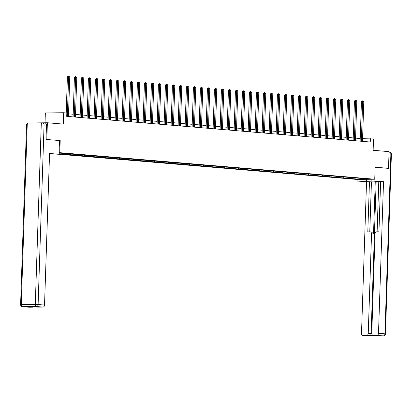 <?xml version="1.0" encoding="UTF-8"?>
<svg xmlns="http://www.w3.org/2000/svg" width="412" height="412" viewBox="0 0 412 412"><rect width="100%" height="100%" fill="white"/><g stroke="black" fill="none" stroke-linecap="round" stroke-linejoin="round"><path stroke-width="0.62" d="M59.029 154.253L356.411 179.385L374.745 179.22L59.086 152.61M29.041 123.013L47.375 122.755L63.309 124.105L63.685 112.749L45.351 112.919L45.026 122.776M387.847 168.333L388.516 168.328L389.067 151.637L373.138 150.287L373.514 138.937L362.575 138.705M42.858 122.91L45.078 123.1A2.009 1.483 94.8 0 1 45.181 123.1A2.009 1.483 94.8 0 1 46.494 125.088L46.02 139.447L60.198 140.58L46.154 139.457M46.824 139.452L47.375 122.755M360.103 178.319L59.071 153.048M360.232 178.499L367.859 179.143L360.33 179.21L350.895 178.581L350.921 177.675M59.045 153.748L350.895 178.581M63.685 112.749L66.826 113.017L66.718 116.354L370.264 142.011L370.373 138.669M350.009 178.339L350.519 177.675M345.699 177.974L346.219 177.299M343.011 177.747L343.515 177.088M338.7 177.381L339.22 176.707M336.007 177.155L336.516 176.496M331.701 176.789L332.221 176.115M329.008 176.563L329.518 175.903M324.697 176.202L325.217 175.522M322.004 175.97L322.514 175.311M317.698 175.61L318.1 174.77M315.005 175.378L315.515 174.719M310.694 175.018L311.101 174.178M308.006 174.791L308.516 174.127M303.696 174.425L304.216 173.751M301.002 174.199L301.512 173.534M296.697 173.833L297.217 173.158M294.003 173.607L294.513 172.942M289.693 173.241L290.213 172.566M287.004 173.014L287.509 172.35M282.694 172.649L283.096 171.809M280 172.422L280.51 171.763M275.695 172.056L276.097 171.217M273.002 171.83L273.511 171.171M268.691 171.464L269.093 170.625M265.998 171.238L266.507 170.578M261.692 170.877L262.094 170.032M258.999 170.645L259.508 169.986M254.688 170.285L255.095 169.445M252 170.053L252.51 169.394M247.689 169.692L248.209 169.018M244.996 169.466L245.506 168.802M240.69 169.1L241.211 168.426M237.997 168.874L238.507 168.209M233.686 168.508L234.207 167.833M230.998 168.281L231.503 167.617M226.688 167.916L227.089 167.076M223.994 167.689L224.504 167.025M219.689 167.323L220.09 166.484M216.995 167.097L217.505 166.438M212.685 166.731L213.086 165.892M209.991 166.505L210.501 165.845M205.686 166.139L206.088 165.3M202.992 165.912L203.502 165.253M198.682 165.552L199.089 164.707M195.994 165.32L196.503 164.661M191.683 164.96L192.203 164.285M188.99 164.728L189.499 164.069M184.684 164.367L185.204 163.693M181.991 164.141L182.501 163.476M177.68 163.775L178.2 163.101M174.992 163.549L175.497 162.884M170.681 163.183L171.201 162.508M167.988 162.956L168.498 162.292M163.682 162.591L164.203 161.916M160.989 162.364L161.499 161.7M156.678 161.998L157.199 161.324M153.985 161.772L154.495 161.113M149.68 161.406L150.2 160.732M146.986 161.18L147.496 160.52M142.676 160.814L143.196 160.139M139.987 160.587L140.497 159.928M135.677 160.227L136.197 159.547M132.983 159.995L133.493 159.336M128.678 159.635L129.198 158.96M125.984 159.403L126.494 158.744M121.674 159.042L122.194 158.368M118.986 158.816L119.49 158.151M114.675 158.45L115.195 157.775M111.982 158.223L112.491 157.559M107.676 157.858L108.196 157.183M104.983 157.631L105.493 156.967M100.672 157.266L101.192 156.591M97.979 157.039L98.489 156.375M93.673 156.673L94.194 155.999M90.98 156.447L91.49 155.787M86.669 156.081L87.19 155.406M83.981 155.854L84.491 155.195M79.67 155.489L80.191 154.814M76.977 155.262L77.487 154.603M72.672 154.902L73.192 154.222M69.978 154.67L70.488 154.011M65.668 154.309L66.188 153.635M62.979 154.083L63.484 153.418M60.198 140.58L59.797 152.6M388.516 168.328L375.141 167.2L374.745 179.22M360.217 138.509L355.571 138.118M353.218 137.917L348.573 137.526M346.214 137.325L341.569 136.933M339.215 136.733L334.57 136.341M332.211 136.14L327.571 135.749M325.212 135.548L320.567 135.157M318.213 134.956L313.568 134.564M311.209 134.369L306.569 133.972M304.211 133.776L299.565 133.38M297.212 133.184L292.566 132.793M290.208 132.592L285.562 132.201M283.209 132L278.563 131.608M276.205 131.407L271.565 131.016M269.206 130.815L264.561 130.424M262.207 130.223L257.562 129.832M255.203 129.631L250.563 129.239M248.204 129.044L243.559 128.647M241.205 128.451L236.56 128.055M234.201 127.859L229.556 127.468M227.203 127.267L222.557 126.875M220.199 126.675L215.558 126.283M213.2 126.082L208.554 125.691M206.201 125.49L201.556 125.099M199.197 124.898L194.557 124.506M192.198 124.306L187.553 123.914M185.199 123.718L180.554 123.322M178.195 123.126L173.55 122.73M171.196 122.534L166.551 122.143M164.192 121.942L159.552 121.55M157.193 121.349L152.548 120.958M150.195 120.757L145.549 120.366M143.191 120.165L138.55 119.774M136.192 119.573L131.546 119.181M129.193 118.98L124.548 118.589M122.189 118.393L117.544 117.997M115.19 117.801L110.545 117.405M108.186 117.209L103.546 116.817M101.187 116.617L96.542 116.225M94.188 116.024L89.543 115.633M87.184 115.432L82.544 115.041M80.185 114.84L75.54 114.448M73.187 114.248L68.541 113.856M360.33 179.21L360.397 178.514M352.703 178.566L353.223 177.891M362.854 141.383L362.941 138.736M63.86 154.325L63.891 153.418M70.864 154.917L70.89 154.011M77.863 155.509L77.894 154.598M84.862 156.102L84.893 155.19M91.866 156.689L91.897 155.782M98.865 157.281L98.895 156.375M105.863 157.873L105.894 156.967M112.867 158.465L112.898 157.559M119.866 159.058L119.897 158.151M126.87 159.65L126.896 158.744M133.869 160.242L133.9 159.336M140.868 160.835L140.899 159.923M147.872 161.427L147.903 160.515M154.871 162.014L154.902 161.107M161.87 162.606L161.901 161.7M168.874 163.198L168.905 162.292M175.873 163.791L175.903 162.884M182.877 164.383L182.902 163.476M189.875 164.975L189.906 164.069M196.874 165.567L196.905 164.661M203.878 166.16L203.909 165.248M210.877 166.752L210.908 165.84M217.876 167.339L217.907 166.433M224.88 167.931L224.911 167.025M231.879 168.523L231.91 167.617M238.883 169.116L238.909 168.209M245.882 169.708L245.912 168.802M252.88 170.3L252.911 169.394M259.884 170.892L259.915 169.986M266.883 171.485L266.914 170.573M273.882 172.077L273.913 171.165M280.886 172.664L280.917 171.758M287.885 173.256L287.916 172.35M294.889 173.849L294.915 172.942M301.888 174.441L301.919 173.534M308.887 175.033L308.918 174.127M315.891 175.625L315.922 174.719M322.89 176.218L322.92 175.311M329.888 176.81L329.919 175.898M336.892 177.397L336.923 176.49M343.891 177.989L343.922 177.083M68.454 116.488A0.67 0.448 89.5 0 0 68.454 116.503L69.767 76.956L67.403 76.874L66.208 112.965M67.331 116.405A0.67 0.448 89.5 0 0 67.331 116.395L68.634 76.024L69.767 76.956M67.403 76.874L68.14 76.029L68.634 76.024M59.483 140.585L59.029 154.273L49.734 153.764A7.524 0.35 -178.1 0 0 49.553 153.748M59.029 154.273L49.558 153.475L44.532 305.06A2.009 1.483 94.8 0 1 42.977 307.074L39.212 307.11A2.009 1.483 94.8 0 1 39.109 307.105A2.009 1.483 94.8 0 1 39.006 307.089M33.475 306.894A2.009 1.483 94.8 0 1 32.723 307.167L28.958 307.203A2.009 1.483 94.8 0 1 28.855 307.197A2.009 1.483 94.8 0 1 28.752 307.187M39.212 307.11L29.849 306.925L32.723 307.167M371.197 179.251L371.14 180.925L383.531 181.697L378.504 333.282L384.921 333.828L390.88 154.196L388.99 154.037M371.14 180.925L377.516 181.465A7.524 0.35 -178.1 0 1 379.462 181.764A7.524 0.35 -178.1 0 1 374.637 181.929A7.524 0.35 -178.1 0 1 366.366 181.563L357.07 181.053L369.461 181.826L367.798 231.91L370.131 231.889A2.009 1.483 -85.2 0 1 370.233 231.894A2.009 1.483 -85.2 0 1 371.547 233.877L368.246 333.375L371.119 333.617A2.009 1.483 94.8 0 1 369.569 335.636L376.058 335.579A2.009 1.483 94.8 0 1 375.955 335.574A2.009 1.483 94.8 0 1 375.852 335.559M378.767 182.011L369.461 181.826M380.606 181.908L378.767 181.929L377.114 231.827M366.536 181.852L361.509 333.437A2.009 1.483 -85.2 0 0 362.828 335.425A2.009 1.483 -85.2 0 0 362.931 335.43L369.348 335.971L383.371 335.842L373.184 335.337A2.009 1.483 -85.2 0 1 373.081 335.332A2.009 1.483 -85.2 0 1 371.768 333.344L375.064 233.846A2.009 1.483 -85.2 0 1 376.619 231.827L378.947 231.807L380.611 181.723L383.531 181.697M374.122 179.225L374.065 180.899M357.127 179.38L357.07 181.053M360.047 179.354L359.99 181.028M362.931 335.43L366.695 335.394A2.009 1.483 -85.2 0 0 368.246 333.375M376.949 335.301A2.009 1.483 -85.2 0 0 378.504 333.282M387.98 168.333L375.141 167.262M375.25 181.96L373.524 234.047L371.547 233.877M376.151 182.032L371.119 333.617M371.439 181.991L369.78 231.889M370.331 231.905L372.103 232.054A2.009 1.483 94.8 0 1 372.206 232.059A2.009 1.483 94.8 0 1 373.524 234.047M75.453 117.08A0.67 0.448 89.5 0 0 75.453 117.096L76.766 77.549L75.643 77.456L74.407 77.466L73.099 116.895M74.33 116.998A0.67 0.448 89.5 0 0 74.33 116.987L75.638 76.617L76.766 77.549M74.407 77.466L75.144 76.622L75.638 76.617M82.457 117.672A0.67 0.448 89.5 0 0 82.457 117.688L83.765 78.141L82.642 78.048L81.406 78.059L80.098 117.487M81.334 117.59A0.67 0.448 89.5 0 0 81.334 117.58L82.637 77.209L83.765 78.141M81.406 78.059L82.142 77.214L82.637 77.209M89.456 118.265A0.67 0.448 89.5 0 0 89.456 118.275L90.769 78.733L89.646 78.641L88.405 78.651L87.097 118.079M88.333 118.182A0.67 0.448 89.5 0 0 88.333 118.172L89.641 77.801L90.089 77.837L90.769 78.733M88.405 78.651L89.141 77.806L89.641 77.801M96.454 118.857A0.67 0.448 89.5 0 0 96.454 118.867L97.768 79.325L96.645 79.228L95.409 79.243L94.101 118.671M95.332 118.774A0.67 0.448 89.5 0 0 95.337 118.764L96.64 78.393L97.088 78.429L97.768 79.325M95.409 79.243L96.145 78.398L96.64 78.393M103.458 119.449A0.67 0.448 89.5 0 0 103.458 119.459L104.766 79.918L103.649 79.82L102.408 79.83L101.1 119.264M102.336 119.367A0.67 0.448 89.5 0 0 102.336 119.351L103.639 78.986L104.087 79.022L104.766 79.918M102.408 79.83L103.144 78.991L103.639 78.986M110.457 120.041A0.67 0.448 89.5 0 0 110.457 120.052L111.77 80.51L110.648 80.412L109.407 80.422L108.099 119.851M109.335 119.959A0.67 0.448 89.5 0 0 109.335 119.944L110.643 79.578L111.091 79.614L111.77 80.51M109.407 80.422L110.143 79.583L110.643 79.578M117.456 120.634A0.67 0.448 89.5 0 0 117.456 120.644L118.769 81.097L117.647 81.004L116.411 81.015L115.103 120.443M116.339 120.551A0.67 0.448 89.5 0 0 116.339 120.536L117.641 80.17L118.769 81.097M116.411 81.015L117.147 80.175L117.641 80.17M124.46 121.226A0.67 0.448 89.5 0 0 124.46 121.236L125.773 81.689L124.651 81.597L123.409 81.607L122.101 121.035M123.209 121.128L123.337 121.128A0.67 0.448 89.5 0 0 123.337 121.128L124.64 80.762L125.094 80.798L125.773 81.689M123.409 81.607L124.146 80.762L124.64 80.762M131.459 121.813A0.67 0.448 89.5 0 0 131.459 121.828L132.772 82.282L131.649 82.189L130.413 82.199L129.105 121.628M130.207 121.72L130.336 121.72A0.67 0.448 89.5 0 0 130.336 121.72L131.644 81.349L132.772 82.282M130.413 82.199L131.15 81.355L131.644 81.349M138.463 122.405A0.67 0.448 89.5 0 0 138.463 122.421L139.771 82.874L138.648 82.781L137.412 82.791L136.104 122.22M137.211 122.312L137.34 122.312A0.67 0.448 89.5 0 0 137.34 122.312L138.643 81.942L139.771 82.874M137.412 82.791L138.149 81.947L138.643 81.942M145.462 122.997A0.67 0.448 89.5 0 0 145.462 123.013L146.775 83.466L145.652 83.373L144.411 83.384L143.103 122.812M144.21 122.905L144.339 122.905A0.67 0.448 89.5 0 0 144.339 122.905L145.647 82.534L146.775 83.466M144.411 83.384L145.148 82.539L145.647 82.534M152.461 123.59A0.67 0.448 89.5 0 0 152.461 123.6L153.774 84.058L152.651 83.966L151.415 83.976L150.107 123.404M151.214 123.497L151.343 123.497A0.67 0.448 89.5 0 0 151.343 123.497L152.646 83.126L153.094 83.162L153.774 84.058M151.415 83.976L152.152 83.131L152.646 83.126M159.465 124.182A0.67 0.448 89.5 0 0 159.465 124.192L160.773 84.651L159.655 84.553L158.414 84.568L157.106 123.997M158.213 124.089L158.342 124.089A0.67 0.448 89.5 0 0 158.342 124.089L159.645 83.718L160.093 83.754L160.773 84.651M158.414 84.568L159.15 83.724L159.645 83.718M166.463 124.774A0.67 0.448 89.5 0 0 166.463 124.785L167.777 85.243L166.654 85.145L165.413 85.155L164.105 124.589M165.212 124.681L165.341 124.676A0.67 0.448 89.5 0 0 165.341 124.676L166.649 84.311L167.097 84.347L167.777 85.243M165.413 85.155L166.149 84.316L166.649 84.311M173.462 125.366A0.67 0.448 89.5 0 0 173.462 125.377L174.776 85.835L173.653 85.737L172.417 85.748L171.109 125.176M172.216 125.274L172.345 125.269A0.67 0.448 89.5 0 0 172.345 125.269L173.648 84.903L174.096 84.939L174.776 85.835M172.417 85.748L173.153 84.908L173.648 84.903M180.466 125.959A0.67 0.448 89.5 0 0 180.466 125.969L181.78 86.422L180.657 86.329L179.416 86.34L178.108 125.768M179.215 125.861L179.344 125.861A0.67 0.448 89.5 0 0 179.344 125.861L180.647 85.495L181.1 85.531L181.78 86.422M179.416 86.34L180.152 85.5L180.647 85.495M187.465 126.551A0.67 0.448 89.5 0 0 187.465 126.561L188.778 87.014L187.656 86.922L186.42 86.932L185.112 126.36M186.214 126.453L186.342 126.453A0.67 0.448 89.5 0 0 186.342 126.453L187.651 86.087L188.778 87.014M186.42 86.932L187.156 86.087L187.651 86.087M193.218 127.045L193.346 127.045A0.67 0.448 89.5 0 0 193.346 127.045L194.655 87.514L195.777 87.607L194.469 127.138A0.67 0.448 89.5 0 0 194.469 127.154M192.11 126.953L193.419 87.524L194.655 87.514L194.649 86.675L195.777 87.607M193.419 87.524L194.155 86.68L194.649 86.675M200.217 127.638L200.345 127.638A0.67 0.448 89.5 0 0 200.345 127.638L201.659 88.106L202.781 88.199L201.468 127.73A0.67 0.448 89.5 0 0 201.468 127.746M199.109 127.545L200.417 88.117L201.659 88.106L201.653 87.267L202.781 88.199M200.417 88.117L201.154 87.272L201.653 87.267M207.221 128.23L207.349 128.23A0.67 0.448 89.5 0 0 207.349 128.23L208.657 88.698L209.78 88.791L208.467 128.323A0.67 0.448 89.5 0 0 208.467 128.338M206.113 128.137L207.421 88.709L208.657 88.698L208.652 87.859L209.78 88.791M207.421 88.709L208.158 87.864L208.652 87.859M214.219 128.822L214.348 128.822A0.67 0.448 89.5 0 0 214.348 128.822L215.661 89.286L216.779 89.383L215.471 128.915A0.67 0.448 89.5 0 0 215.471 128.925M213.112 128.729L214.42 89.301L215.661 89.286L215.651 88.451L216.099 88.487L216.779 89.383M214.42 89.301L215.157 88.456L215.651 88.451M221.218 129.414L221.347 129.414A0.67 0.448 89.5 0 0 221.347 129.414L222.66 89.878L223.783 89.976L222.47 129.507A0.67 0.448 89.5 0 0 222.47 129.517M220.111 129.322L221.419 89.893L222.66 89.878L222.655 89.044L223.103 89.08L223.783 89.976M221.419 89.893L222.156 89.049L222.655 89.044M228.222 130.007L228.351 130.001A0.67 0.448 89.5 0 0 228.351 130.001L229.659 90.47L230.782 90.568L229.469 130.099A0.67 0.448 89.5 0 0 229.469 130.11M227.115 129.914L228.423 90.48L229.659 90.47L229.654 89.636L230.102 89.672L230.782 90.568M228.423 90.48L229.16 89.641L229.654 89.636M235.221 130.599L235.35 130.594A0.67 0.448 89.5 0 0 235.35 130.594L236.663 91.062L237.786 91.16L236.473 130.692A0.67 0.448 89.5 0 0 236.473 130.702M234.114 130.501L235.422 91.073L236.663 91.062L236.653 90.228L237.106 90.264L237.786 91.16M235.422 91.073L236.158 90.233L236.653 90.228M242.22 131.186L242.349 131.186A0.67 0.448 89.5 0 0 242.349 131.186L243.662 91.655L244.785 91.747L243.471 131.284A0.67 0.448 89.5 0 0 243.471 131.294M241.118 131.093L242.426 91.665L243.662 91.655L243.657 90.82L244.785 91.747M242.426 91.665L243.162 90.825L243.657 90.82M249.224 131.778L249.353 131.778A0.67 0.448 89.5 0 0 249.353 131.778L250.661 92.247L251.784 92.34L250.475 131.876A0.67 0.448 89.5 0 0 250.475 131.886M248.117 131.685L249.425 92.257L250.661 92.247L250.656 91.413L251.784 92.34M249.425 92.257L250.161 91.413L250.656 91.413M256.223 132.37L256.352 132.37A0.67 0.448 89.5 0 0 256.352 132.37L257.665 92.839L258.788 92.932L257.474 132.463A0.67 0.448 89.5 0 0 257.474 132.479M255.116 132.278L256.424 92.849L257.665 92.839L257.66 92L258.788 92.932M256.424 92.849L257.16 92.005L257.66 92M263.227 132.963L263.356 132.963A0.67 0.448 89.5 0 0 263.356 132.963L264.664 93.431L265.786 93.524L264.473 133.055A0.67 0.448 89.5 0 0 264.473 133.071M262.12 132.87L263.428 93.442L264.664 93.431L264.659 92.592L265.786 93.524M263.428 93.442L264.164 92.597L264.659 92.592M270.226 133.555L270.354 133.555A0.67 0.448 89.5 0 0 270.354 133.555L271.668 94.024L272.785 94.116L271.477 133.648A0.67 0.448 89.5 0 0 271.477 133.663M269.118 133.462L270.427 94.034L271.668 94.024L271.657 93.184L272.785 94.116M270.427 94.034L271.163 93.189L271.657 93.184M277.224 134.147L277.353 134.147A0.67 0.448 89.5 0 0 277.353 134.147L278.667 94.611L279.789 94.709L278.476 134.24A0.67 0.448 89.5 0 0 278.476 134.25M276.117 134.055L277.425 94.626L278.667 94.611L278.661 93.776L279.109 93.812L279.789 94.709M277.425 94.626L278.162 93.781L278.661 93.776M284.228 134.739L284.357 134.739A0.67 0.448 89.5 0 0 284.357 134.739L285.665 95.203L286.788 95.301L285.475 134.832A0.67 0.448 89.5 0 0 285.475 134.842M283.121 134.647L284.429 95.218L285.665 95.203L285.66 94.369L286.108 94.405L286.788 95.301M284.429 95.218L285.166 94.374L285.66 94.369M291.356 135.342A0.67 0.448 89.5 0 0 291.356 135.327L292.669 95.795L293.792 95.893L292.479 135.424A0.67 0.448 89.5 0 0 292.479 135.435M290.12 135.239L291.428 95.805L292.669 95.795L292.659 94.961L293.112 94.997L293.792 95.893M291.428 95.805L292.165 94.966L292.659 94.961M298.355 135.934A0.67 0.448 89.5 0 0 298.355 135.919L299.668 96.387L300.791 96.485L299.478 136.017A0.67 0.448 89.5 0 0 299.478 136.027M297.124 135.826L298.432 96.398L299.668 96.387L299.663 95.553L300.111 95.589L300.791 96.485M298.432 96.398L299.169 95.558L299.663 95.553M305.359 136.527A0.67 0.448 89.5 0 0 305.359 136.511L306.667 96.98L307.79 97.072L306.482 136.609A0.67 0.448 89.5 0 0 306.482 136.619M304.123 136.418L305.431 96.99L306.667 96.98L306.662 96.145L307.79 97.072M305.431 96.99L306.168 96.15L306.662 96.145M312.358 137.114A0.67 0.448 89.5 0 0 312.358 137.103L313.671 97.572L314.794 97.665L313.481 137.201A0.67 0.448 89.5 0 0 313.481 137.211M311.122 137.011L312.43 97.582L313.671 97.572L313.666 96.738L314.794 97.665M312.43 97.582L313.166 96.738L313.666 96.738M319.357 137.706A0.67 0.448 89.5 0 0 319.362 137.696L320.67 98.164L321.793 98.257L320.479 137.788A0.67 0.448 89.5 0 0 320.479 137.804M318.126 137.603L319.434 98.174L320.67 98.164L320.665 97.325L321.793 98.257M319.434 98.174L320.17 97.33L320.665 97.325M326.361 138.298A0.67 0.448 89.5 0 0 326.361 138.288L327.674 98.756L328.791 98.849L327.483 138.38A0.67 0.448 89.5 0 0 327.483 138.396M325.125 138.195L326.433 98.767L327.674 98.756L327.664 97.917L328.791 98.849M326.433 98.767L327.169 97.922L327.664 97.917M333.359 138.89A0.67 0.448 89.5 0 0 333.359 138.88L334.673 99.349L335.795 99.441L334.482 138.973A0.67 0.448 89.5 0 0 334.482 138.988M332.123 138.787L333.432 99.359L334.673 99.349L334.668 98.509L335.795 99.441M333.432 99.359L334.168 98.514L334.668 98.509M341.481 139.565A0.67 0.448 89.5 0 0 341.481 139.575L342.794 100.034L341.672 99.936L340.436 99.951L339.127 139.38M340.363 139.483A0.67 0.448 89.5 0 0 340.363 139.472L341.666 99.101L342.114 99.138L342.794 100.034M340.436 99.951L341.172 99.107L341.666 99.101M348.485 140.157A0.67 0.448 89.5 0 0 348.485 140.168L349.798 100.626L348.676 100.528L347.434 100.543L346.126 139.972M347.362 140.075A0.67 0.448 89.5 0 0 347.362 140.065L348.665 99.694L349.118 99.73L349.798 100.626M347.434 100.543L348.171 99.699L348.665 99.694M355.484 140.75A0.67 0.448 89.5 0 0 355.484 140.76L356.797 101.218L355.674 101.12L354.438 101.131L353.13 140.559M354.361 140.667A0.67 0.448 89.5 0 0 354.361 140.652L355.669 100.286L356.117 100.322L356.797 101.218M354.438 101.131L355.175 100.291L355.669 100.286M362.488 141.342A0.67 0.448 89.5 0 0 362.488 141.352L363.796 101.81L362.673 101.713L361.437 101.723L360.129 141.151M361.365 141.259A0.67 0.448 89.5 0 0 361.365 141.244L362.668 100.878L363.116 100.914L363.796 101.81M361.437 101.723L362.174 100.883L362.668 100.878M46.494 125.088L27.218 124.913L21.259 304.54L35.283 304.417L41.241 124.785A2.009 1.349 -90.5 0 1 42.57 122.889L28.546 123.018A2.009 1.349 89.5 0 1 28.629 123.023L42.482 122.894M42.977 307.074L36.56 306.533L22.542 306.662L28.958 307.203M45.181 123.1L42.755 122.9A2.009 2.009 0 0 0 42.57 122.889A2.009 1.349 -90.5 0 1 42.652 122.894A2.009 1.483 -85.2 0 1 42.755 122.9A2.009 1.483 -85.2 0 1 44.074 124.882L38.115 304.514L44.532 305.06M36.56 306.533A2.009 1.483 -85.2 0 0 38.115 304.514L35.283 304.417A2.009 1.349 89.5 0 0 36.56 306.533M22.542 306.662A2.009 1.349 -90.5 0 1 21.259 304.54L20.6 304.592A2.009 2.009 0 0 0 22.439 306.657A2.009 1.483 -85.2 0 0 22.542 306.662M26.559 124.96L27.218 124.913A2.009 1.349 89.5 0 1 28.546 123.018A2.009 2.009 0 0 0 26.559 124.96L20.6 304.592M389.052 152.172L389.458 152.203A2.009 1.483 94.8 0 1 389.561 152.208A2.009 1.483 94.8 0 1 390.88 154.196L391.4 154.273L385.441 333.905L384.921 333.828A2.009 1.483 94.8 0 1 383.371 335.842A2.009 1.349 89.5 0 0 383.454 335.847A2.009 2.009 0 0 0 385.441 333.905M373.184 335.337L376.058 335.579M369.569 335.636L366.695 335.394M366.438 179.292L366.366 181.563M369.518 335.971A2.009 1.349 -90.5 0 1 369.43 335.976A2.009 1.349 -90.5 0 1 369.348 335.971A2.009 1.483 94.8 0 1 369.245 335.965A2.009 1.483 94.8 0 1 369.142 335.955M22.439 306.657L28.855 307.197M39.109 307.105L36.287 306.868M362.828 335.425L369.245 335.965A2.009 2.009 0 0 0 369.43 335.976L383.454 335.847M389.052 152.167L389.561 152.208A2.009 2.009 0 0 1 391.4 154.273M372.206 232.059L370.233 231.894M373.081 335.332L375.955 335.574"/></g></svg>
